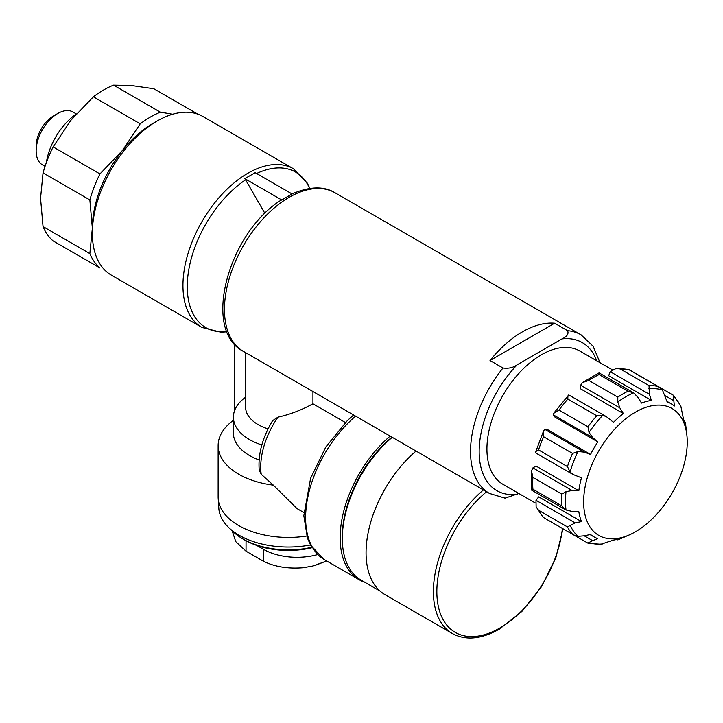 <?xml version="1.0" encoding="UTF-8"?>
<svg xmlns="http://www.w3.org/2000/svg" width="723" height="723" viewBox="0 0 723 723"><rect width="100%" height="100%" fill="white"/><g stroke="black" fill="none" stroke-linecap="round" stroke-linejoin="round"><path stroke-width="1.08" d="M489.498 493.457L243.425 351.387A91.577 52.869 120 0 1 256.909 225.928A91.577 52.869 120 0 1 335.002 192.77L581.075 334.839A91.577 52.869 120 0 0 567.591 330.691L554.64 323.217A91.577 52.869 120 0 0 490.022 360.515L502.982 367.998A91.577 52.869 120 0 0 489.498 493.457L505.079 498.156L518.798 493.457M567.591 330.691C568.893 333.881 567.04 336.611 562.033 338.888L517.171 364.79C513.249 367.673 508.513 368.739 502.982 367.998M256.593 545.359L263.308 549.245A47.619 27.492 0 0 0 317.704 554.55M232.092 530.601L235.752 541.626L246.037 551.188L263.308 561.165C274.577 566.796 287.935 568.983 303.389 567.718L313.095 565.964L323.416 562.16M312.942 391.523L312.942 403.786L345.368 422.503M261.834 444.925A54.948 31.722 180 0 1 233.402 417.144A54.948 31.722 180 0 1 244.663 397.903L245.612 397.361M234.388 343.913L234.388 411.161M264.925 213.421L245.576 179.801A89.788 51.839 120 0 0 187.989 275.083A89.788 51.839 120 0 0 226.977 331.586M244.808 178.653L255.174 172.67L292.11 193.99L281.744 199.973L244.808 178.653L245.576 179.801M280.876 200.316L281.744 199.973M303.868 512.553L296.972 508.567L273.339 485.151L261.22 474.27A61.048 35.246 -60 0 1 277.975 417.162C290.194 414.406 301.853 409.941 312.942 403.786M277.975 417.162L272.625 420.641C262.395 437.677 257.93 454.18 259.223 470.158L261.22 474.27M43.046 226.588L89.86 253.619A91.577 52.869 120 0 0 99.946 267.971L53.131 240.94A91.577 52.869 120 0 1 43.046 226.588L40.551 198.301L43.046 172.896A91.577 52.869 120 0 1 53.131 146.905L70.773 120.416L93.394 96.81A91.577 52.869 120 0 1 113.565 85.16L131.206 85.522L153.836 88.757L197.831 114.162M43.046 172.896L89.86 199.928L92.354 228.215L89.86 253.619M53.131 146.905L99.946 173.936A91.577 52.869 120 0 0 89.86 199.928M293.493 168.802L202.901 116.502A91.577 52.869 120 0 0 157.108 121.039L152.788 123.534A85.477 49.345 120 0 0 122.576 150.33A85.477 49.345 120 0 0 92.354 228.215L92.354 233.195A91.577 52.869 120 0 0 111.324 275.12L201.916 327.429A91.577 52.869 120 0 1 201.916 221.681A91.577 52.869 120 0 1 293.493 168.802L307.347 183.154L309.851 188.396M113.565 85.16L160.389 112.192A91.577 52.869 120 0 0 140.217 123.841L122.576 150.33L99.946 173.936M581.482 521.581L538.698 496.882L535.996 500.298L575.165 522.919L581.482 521.581A76.927 44.41 -60 0 1 578.825 511.685L572.092 511.441L566.01 509.986L561.807 505.901L532.905 489.209C530.953 490.447 530.962 490.311 532.923 488.82M578.825 490.745L536.041 466.046L532.923 467.889L572.092 490.501L578.825 490.745A76.927 44.41 -60 0 1 581.482 477.786L573.023 474.487L570.058 471.947L567.438 466.588L538.536 449.905C535.481 451.514 534.631 452.499 535.996 452.86M590.546 454.424L547.763 429.724L545.061 429.498L584.238 452.11L590.546 454.424A76.927 44.41 -60 0 1 597.794 441.87L592.634 437.56L589.019 432.417L587.935 426.778L559.024 410.095L553.664 413.321L553.466 414.939L592.634 437.56M553.466 414.939L555.011 417.171L597.794 441.87M582.494 382.512L580.641 385.232L580.614 388.857L623.398 413.556L619.819 407.844L617.813 401.979L617.794 397.144A86.697 50.05 120 0 1 628.007 391.242L633.646 392.833L599.087 372.878L582.494 382.512L588.884 380.452L617.794 397.144M616.014 368.504L610.248 371.685L608.649 375.734L651.423 400.434L649.426 394.306L649.019 385.612L620.117 368.929L616.014 368.504L628.965 369.715A86.697 50.05 120 0 0 620.117 368.929M536.132 506.877L543.398 517.469L573.782 535.002L577.966 536.339L584.238 535.815L592.634 540.668L597.794 538.671A76.927 44.41 -60 0 1 593.999 536.873A76.927 44.41 -60 0 1 590.546 534.487L584.238 535.815M543.642 517.496A86.697 50.05 120 0 1 538.536 510.221L536.123 506.886L535.996 500.298M532.905 489.209A86.697 50.05 120 0 1 532.905 477.415L531.495 470.845L532.923 467.889M572.58 474.225L535.381 452.743L543.75 430.474L545.061 429.498M538.536 449.905A86.697 50.05 120 0 1 543.642 436.737L543.759 430.474M559.024 410.095A86.697 50.05 120 0 1 567.871 399.087C567.745 395.644 568.17 394.415 569.164 395.409M553.655 413.321L568.757 394.93L605.964 416.412M588.884 380.452A86.697 50.05 120 0 1 599.105 374.559C599.195 372.255 599.087 372.327 598.78 374.767M686.85 434.93A73.267 42.295 120 0 0 635.436 412.155A73.267 42.295 120 0 0 583.75 497.876A73.267 42.295 120 0 0 628.63 535.201A73.267 42.295 120 0 0 629.064 535.02A73.267 42.295 120 0 0 686.85 434.93L685.512 423.289A85.197 49.191 120 0 0 685.449 422.747L686.091 428.82A76.927 44.41 -60 0 0 683.443 418.915L680.768 405.892L673.502 395.309M616.954 539.403L617.804 539.9A85.197 49.191 120 0 0 618.319 539.683L623.398 537.415A76.927 44.41 -60 0 1 613.493 540.072L600.876 544.265L588.142 543.28L557.695 525.72M592.634 540.668L587.935 543.063M575.165 522.919L567.438 526.913A86.697 50.05 120 0 0 572.553 534.18M531.45 490.04L566.01 509.986A85.197 49.191 120 0 1 566.01 491.703L561.807 494.107A86.697 50.05 120 0 0 561.807 505.901M584.238 452.11L577.966 451.55L572.553 453.42A86.697 50.05 120 0 0 567.438 466.588M623.398 413.556A76.927 44.41 -60 0 0 613.493 422.331L606.407 416.665L602.729 415.354L596.782 415.77A86.697 50.05 120 0 0 587.935 426.778M666.968 401.346L670.926 403.633A76.927 44.41 -60 0 0 667.13 401.834L662.449 390.022L657.867 386.407A86.697 50.05 120 0 0 649.019 385.612M673.249 395.282L674.378 406.019A76.927 44.41 -60 0 0 670.926 403.633M617.813 401.979A85.197 49.191 120 0 1 633.646 392.833L637.948 397.379L641.527 403.082A76.927 44.41 -60 0 1 651.423 400.434M566.01 491.703L572.092 490.501M75.969 114.252A47.619 27.492 120 0 0 46.344 162.648M93.394 96.81L140.217 123.841M172.743 114.225L160.389 112.192M157.108 121.039A91.577 52.869 120 0 0 92.354 233.195M612.155 369.706L579.792 351.017A76.927 44.41 120 0 0 541.328 354.83A76.927 44.41 120 0 0 491.071 422.612A76.927 44.41 120 0 0 502.865 484.256L535.228 502.946M483.398 489.941A91.577 52.869 -60 0 0 435.879 569.679A91.577 52.869 -60 0 0 452.372 633.538L385.025 594.649A91.577 52.869 -60 0 1 368.54 530.79A91.577 52.869 -60 0 1 416.05 451.053M380.045 591.08L361.148 580.162A90.971 52.517 -60 0 1 342.313 538.527A90.971 52.517 -60 0 1 392.237 437.307M342.313 538.527L342.313 536.529A88.522 51.107 -60 0 1 391.956 437.144M364.699 582.214A91.577 52.869 -60 0 1 359.123 579.701A91.577 52.869 -60 0 1 342.639 515.842A91.577 52.869 -60 0 1 390.149 436.105M306.742 536.023A70.212 40.533 180 0 1 218.183 498.4A70.212 40.533 180 0 1 218.138 496.9L218.138 445.558A70.212 40.533 180 0 1 233.402 420.325M273.339 485.151A70.212 40.533 180 0 1 218.138 445.558M259.105 459.945A54.948 31.722 180 0 1 233.402 433.095L233.402 417.144M268.061 428.884A42.738 24.672 180 0 1 245.612 407.166L245.612 352.652M310.483 544.952A69.571 40.163 180 0 1 218.825 508.359L218.183 498.4M311.848 547.284A64.103 37.009 180 0 1 243.018 539.024A64.103 37.009 180 0 1 231.74 530.212M312.11 547.7A61.663 35.599 180 0 1 244.745 540.018L243.018 539.024M45.043 166.362L42.476 164.871A30.529 17.623 -60 0 1 36.15 150.899A30.529 17.623 -60 0 1 57.732 113.511A30.529 17.623 -60 0 1 72.996 112.002L76.277 113.9M36.15 150.899L36.15 146.01A24.537 14.171 -60 0 1 53.502 115.96L57.732 113.511M554.64 323.217L490.022 360.515M596.692 360.777A85.477 49.345 120 0 0 562.033 338.888M517.171 364.79A85.477 49.345 120 0 0 479.159 451.532A85.477 49.345 120 0 0 517.171 494.396M263.308 561.165L263.308 549.245M246.037 551.188L246.037 540.741M309.625 188.432A89.788 51.839 120 0 0 256.611 173.502M538.536 510.221L567.438 526.913M532.905 477.415L561.807 494.107M543.642 436.737L572.553 453.42M567.871 399.087L596.782 415.77M628.965 369.715L657.867 386.407M589.019 542.72A85.197 49.191 120 0 0 602.729 543.94M570.058 525.079A85.197 49.191 120 0 0 577.966 536.339M577.966 451.55A85.197 49.191 120 0 0 570.058 471.947M602.729 415.354A85.197 49.191 120 0 0 589.019 432.417M662.449 390.022A85.197 49.191 120 0 0 648.739 388.793M681.409 407.655A85.197 49.191 120 0 0 673.493 396.394M599.105 374.559L628.007 391.242M665.124 395.707L673.529 400.56M610.248 371.685L649.426 394.306M580.641 385.232L619.819 407.844M562.395 528.432A89.137 51.46 -60 0 1 499.882 627.998A89.137 51.46 -60 0 1 437.207 599.132A89.137 51.46 -60 0 1 486.57 491.767M359.123 579.701L324.582 559.756A91.577 52.869 -60 0 1 308.097 495.897A91.577 52.869 -60 0 1 355.617 416.159M600.036 362.711L593.05 346.154L581.075 334.839M243.425 351.387C201.401 330.221 228.522 233.005 280.84 200.325M335.002 192.77C323.814 185.892 309.308 186.362 291.496 194.171M227.067 331.794L220.994 332.246L201.916 327.429M531.441 490.031L531.495 470.845M685.512 423.289L684.6 422.25M629.064 535.02L618.319 539.683M590.04 534.586L593.999 536.873M659.43 387.194L673.493 395.318M628.847 369.534L659.195 387.058M543.434 517.478L573.782 535.002M452.372 633.538C465.693 640.723 481.364 639.259 499.376 629.118L521.889 611.441L541.5 586.696L555.788 557.948L562.982 528.766M324.582 559.756L310.718 545.377L307.438 538.102L303.832 515.689L310.601 478.301L325.829 446.986L347.429 420.497L353.601 414.993M326.633 560.94L315.445 565.287"/></g></svg>
